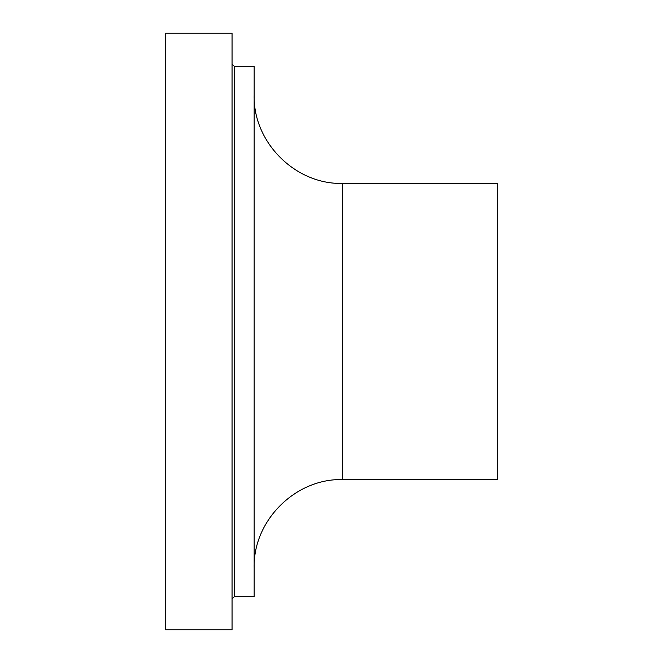 <?xml version="1.0" encoding="UTF-8"?>
<svg xmlns="http://www.w3.org/2000/svg" width="663" height="663" viewBox="0 0 663 663"><rect width="100%" height="100%" fill="white"/><g stroke="black" fill="none" stroke-linecap="round" stroke-linejoin="round"><path stroke-width="0.99" d="M232.05 331.5L232.05 33.15L165.75 33.15L165.75 629.85L232.05 629.85L232.05 331.5M234.263 66.3L234.263 596.7L254.153 596.7L254.153 66.3L234.263 66.3L232.05 64.087M342.547 183.427L342.547 479.573L497.25 479.573L497.25 183.427L342.547 183.427C295.317 184.645 252.934 142.272 254.153 95.033M234.263 596.7L232.05 598.913M342.547 479.573C295.317 478.355 252.934 520.728 254.153 567.967"/></g></svg>
